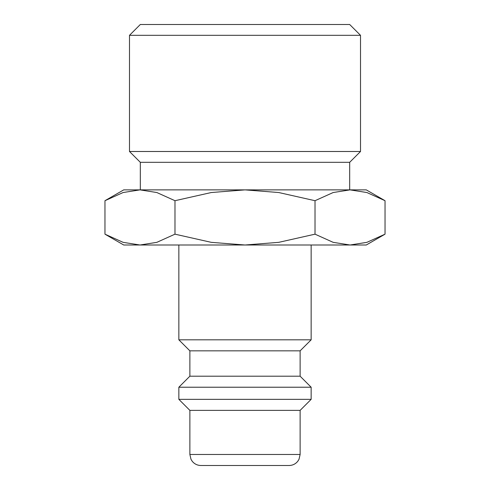 <?xml version="1.0" encoding="UTF-8"?>
<svg xmlns="http://www.w3.org/2000/svg" width="490" height="490" viewBox="0 0 490 490"><rect width="100%" height="100%" fill="white"/><g stroke="black" fill="none" stroke-linecap="round" stroke-linejoin="round"><path stroke-width="0.73" d="M178.85 245L178.85 339.815L189.875 350.84L189.875 376.198L178.85 387.223L178.85 399.35L189.875 410.375L189.875 454.475L300.125 454.475L300.125 410.375L311.15 399.35L311.15 387.223L300.125 376.198L300.125 350.84L311.15 339.815L311.15 245M189.875 454.475L191.002 459.326L192.239 461.298C194.487 464.024 197.372 465.42 200.9 465.5L289.1 465.5C292.628 465.42 295.513 464.024 297.761 461.298L298.998 459.326L300.125 454.475M385.036 200.704L366.275 189.875L350.025 189.875L366.894 192.533L385.036 200.704L385.036 234.171L366.894 242.342L350.025 245L366.275 245L385.036 234.171M123.725 189.875L104.964 200.704L123.106 192.533L139.975 189.875L245 189.875L278.73 192.533L315.021 200.704L333.163 192.533L350.025 189.875L245 189.875L211.27 192.533L174.979 200.704L156.837 192.533L139.975 189.875L123.725 189.875M104.964 234.171L123.725 245L350.025 245L333.163 242.342L315.021 234.171L278.73 242.342L245 245L211.27 242.342L174.979 234.171L156.837 242.342L139.975 245L123.106 242.342L104.964 234.171L104.964 200.704M349.688 189.875L349.688 162.312L360.518 151.49L360.518 35.323L349.688 24.5L140.312 24.5L129.489 35.323L129.489 151.49L140.312 162.312L140.312 189.875M140.312 162.312L349.688 162.312M129.489 151.49L360.511 151.49M129.489 35.323L360.511 35.323M174.979 234.171L174.979 200.704M315.021 234.171L315.021 200.704M189.875 410.375L300.125 410.375M178.85 399.35L311.15 399.35M178.85 387.223L311.15 387.223M189.875 376.198L300.125 376.198M189.875 350.84L300.125 350.84M178.85 339.815L311.15 339.815"/></g></svg>
